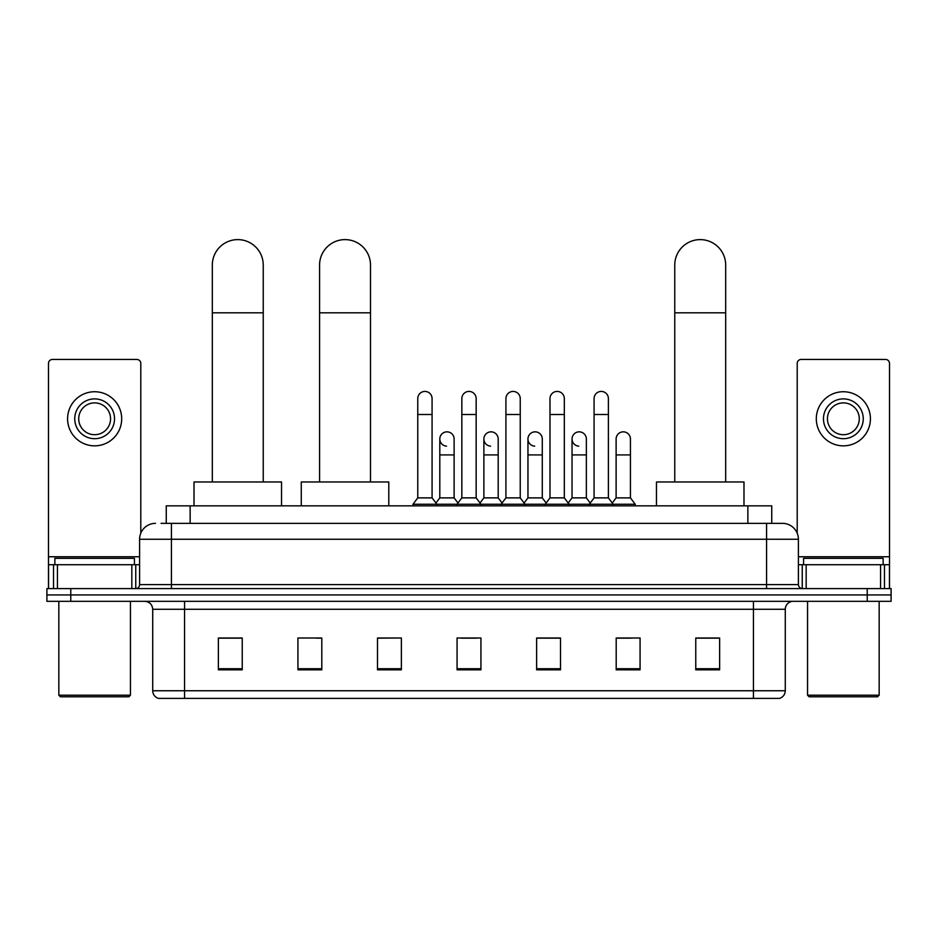 <?xml version="1.0" encoding="UTF-8"?>
<svg xmlns="http://www.w3.org/2000/svg" width="938" height="938" viewBox="0 0 938 938"><rect width="100%" height="100%" fill="white"/><g stroke="black" fill="none" stroke-linecap="round" stroke-linejoin="round"><path stroke-width="1.41" d="M166.261 523.345L166.261 505.84L771.74 505.84L771.74 523.345M161.442 523.345L782.491 523.345A15.911 15.911 0 0 1 798.402 539.256L798.402 584.609C798.613 587 799.95 588.325 802.389 588.583M161.078 523.345L171.419 523.345L171.419 539.256L139.598 539.256L139.598 584.609A3.975 3.975 0 0 1 135.611 588.583M155.509 523.345A15.911 15.911 0 0 0 139.598 539.256M70.772 588.583L46.9 588.583L46.9 594.95L70.772 594.95L46.9 594.95L46.9 601.317L70.772 601.317L70.772 594.95L867.228 594.95L70.772 594.95L70.772 588.583L867.228 588.583L867.228 594.95L891.1 594.95L867.228 594.95L867.228 601.317L70.772 601.317M867.228 601.317L891.1 601.317L891.1 588.583L867.228 588.583M798.402 539.256L766.581 539.256L766.581 523.345L782.491 523.345M785.282 690.755C785.059 694.566 783.148 697.11 779.548 698.388L753.449 698.388L753.449 690.755L785.282 690.755L785.282 609.278A7.961 7.961 0 0 1 793.231 601.317M753.449 698.388L158.452 698.388A7.961 7.961 0 0 1 152.718 690.755L152.718 609.278C152.249 604.447 149.599 601.786 144.769 601.317M719.634 669.826L719.634 638.004L695.762 638.004L695.762 669.826L719.634 669.826M640.068 669.826L640.068 638.004L616.196 638.004L616.196 669.826L640.068 669.826M560.502 669.826L560.502 638.004L536.63 638.004L536.63 669.826L560.502 669.826M242.239 669.826L242.239 638.004L218.366 638.004L218.366 669.826L242.239 669.826M321.804 669.826L321.804 638.004L297.932 638.004L297.932 669.826L321.804 669.826M401.37 669.826L401.37 638.004L377.498 638.004L377.498 669.826L401.37 669.826M480.936 669.826L480.936 638.004L457.064 638.004L457.064 669.826L480.936 669.826M616.196 638.157L631.239 638.157M401.37 638.004L377.498 638.157L401.37 638.004M316.387 638.157L321.804 638.157M549.199 638.157L543.079 638.157M461.039 638.157L476.961 638.157M242.239 638.157L218.366 638.157M560.502 638.157L536.63 638.157M719.634 638.157L695.762 638.157M131.836 588.583L131.836 564.723L57.441 564.723L57.441 588.583M140.794 533.206L140.794 363.416A3.975 3.975 0 0 0 136.807 359.442L52.469 359.442A3.975 3.975 0 0 0 48.495 363.416L48.495 564.723L57.441 564.723M131.836 564.723L139.598 564.723M48.495 588.583L48.495 564.723M94.644 398.896A19.897 19.897 0 0 0 74.747 418.794A19.897 19.897 0 0 0 94.644 438.691A19.897 19.897 0 0 0 114.53 418.794A19.897 19.897 0 0 0 94.644 398.896M94.644 402.883A15.911 15.911 0 0 0 78.722 418.794A15.911 15.911 0 0 0 94.644 434.704A15.911 15.911 0 0 0 110.555 418.794A15.911 15.911 0 0 0 94.644 402.883M94.644 445.843A27.05 27.05 0 0 0 121.694 418.794A27.05 27.05 0 0 0 94.644 391.744A27.05 27.05 0 0 0 67.583 418.794A27.05 27.05 0 0 0 94.644 445.843M128.858 696.793L60.431 696.793L58.836 695.21L130.441 695.21L128.858 696.793M58.836 601.317L58.836 695.21M130.441 601.317L130.441 695.21M134.427 564.723L134.427 558.356L54.861 558.356L54.861 564.723M212.316 481.968L212.316 265.067A25.467 25.467 0 0 1 237.783 239.612A25.467 25.467 0 0 1 263.238 265.067A25.467 25.467 0 0 0 237.783 239.612M263.238 481.968L263.238 265.067M281.541 505.84L281.541 481.968L194.014 481.968L194.014 505.84M319.577 481.968L319.577 265.067A25.467 25.467 0 0 1 345.032 239.612A25.467 25.467 0 0 1 370.498 265.067A25.467 25.467 0 0 0 345.032 239.612M370.498 481.968L370.498 265.067M388.801 505.84L388.801 481.968L301.274 481.968L301.274 505.84M674.762 481.968L674.762 265.067A25.467 25.467 0 0 1 700.217 239.612A25.467 25.467 0 0 1 725.684 265.067A25.467 25.467 0 0 0 700.217 239.612M725.684 481.968L725.684 265.067M743.986 505.84L743.986 481.968L656.459 481.968L656.459 505.84M417.762 414.502L432.078 414.502L432.078 497.879L417.762 497.879L417.762 398.58A7.164 7.164 0 0 1 425.371 391.439A7.164 7.164 0 0 1 432.078 398.58A7.164 7.164 0 0 0 425.371 391.439M417.762 497.879L412.99 504.245L412.99 505.84M432.078 497.879L436.85 504.245L412.99 504.245M461.836 497.879L461.836 414.502L476.164 414.502L476.164 497.879L461.836 497.879L457.064 504.245L436.85 504.245L436.85 505.84M461.836 414.502L461.836 398.58A7.164 7.164 0 0 1 469.446 391.439A7.164 7.164 0 0 1 476.164 398.58A7.164 7.164 0 0 0 469.446 391.439M476.164 497.879L480.936 504.245L457.064 504.245L457.064 505.84M505.922 497.879L505.922 414.502L520.238 414.502L520.238 497.879L505.922 497.879L501.15 504.245L480.936 504.245L480.936 505.84M505.922 414.502L505.922 398.58A7.164 7.164 0 0 1 513.532 391.439A7.164 7.164 0 0 1 520.238 398.58A7.164 7.164 0 0 0 513.532 391.439M520.238 497.879L525.01 504.245L501.15 504.245L501.15 505.84M549.996 497.879L549.996 414.502L564.324 414.502L564.324 497.879L549.996 497.879L545.224 504.245L525.01 504.245L525.01 505.84M549.996 414.502L549.996 398.58A7.164 7.164 0 0 1 557.606 391.439A7.164 7.164 0 0 1 564.324 398.58A7.164 7.164 0 0 0 557.606 391.439M564.324 497.879L569.096 504.245L545.224 504.245L545.224 505.84M594.082 497.879L594.082 414.502L608.399 414.502L608.399 497.879L594.082 497.879L589.31 504.245L569.096 504.245L569.096 505.84M594.082 414.502L594.082 398.58A7.164 7.164 0 0 1 601.692 391.439A7.164 7.164 0 0 1 608.399 398.58A7.164 7.164 0 0 0 601.692 391.439M608.399 497.879L613.171 504.245L589.31 504.245L589.31 505.84M630.442 497.879L630.442 454.918L616.114 454.918L616.114 497.879L630.442 497.879L635.214 504.245L613.171 504.245L613.171 505.84M446.511 446.148A7.164 7.164 0 0 1 439.805 439.007A7.164 7.164 0 0 1 447.414 431.855A7.164 7.164 0 0 1 454.121 439.007L454.121 454.918L439.805 454.918L439.805 439.007M454.121 454.918L454.121 497.879L439.805 497.879L439.805 454.918M439.805 497.879L435.936 503.026M454.121 497.879L457.979 503.026M490.586 446.148A7.164 7.164 0 0 1 483.879 439.007A7.164 7.164 0 0 1 491.489 431.855A7.164 7.164 0 0 1 498.195 439.007L498.195 454.918L483.879 454.918L483.879 439.007M498.195 454.918L498.195 497.879L483.879 497.879L483.879 454.918M483.879 497.879L480.022 503.026M498.195 497.879L502.065 503.026M534.672 446.148A7.164 7.164 0 0 1 527.953 439.007A7.164 7.164 0 0 1 535.575 431.855A7.164 7.164 0 0 1 542.281 439.007L542.281 454.918L527.953 454.918L527.953 439.007M542.281 454.918L542.281 497.879L527.953 497.879L527.953 454.918M527.953 497.879L524.096 503.026M542.281 497.879L546.139 503.026M578.746 446.148A7.164 7.164 0 0 1 572.039 439.007A7.164 7.164 0 0 1 579.649 431.855A7.164 7.164 0 0 1 586.356 439.007L586.356 454.918L572.039 454.918L572.039 439.007M586.356 454.918L586.356 497.879L572.039 497.879L572.039 454.918M572.039 497.879L568.182 503.026M586.356 497.879L590.225 503.026M616.114 454.918L616.114 439.007A7.164 7.164 0 0 1 623.735 431.855A7.164 7.164 0 0 1 630.442 439.007L630.442 454.918M616.114 497.879L612.256 503.026M635.214 504.245L635.214 505.84M880.559 588.583L880.559 564.723L806.164 564.723L806.164 588.583M889.505 588.583L889.505 564.723L889.505 588.583M880.559 564.723L889.505 564.723L889.505 363.416A3.975 3.975 0 0 0 885.531 359.442L801.193 359.442A3.975 3.975 0 0 0 797.206 363.416L797.206 533.206M798.402 564.723L806.164 564.723M843.356 398.896A19.897 19.897 0 0 0 823.47 418.794A19.897 19.897 0 0 0 843.356 438.691A19.897 19.897 0 0 0 863.253 418.794A19.897 19.897 0 0 0 843.356 398.896M843.356 402.883A15.911 15.911 0 0 0 827.445 418.794A15.911 15.911 0 0 0 843.356 434.704A15.911 15.911 0 0 0 859.278 418.794A15.911 15.911 0 0 0 843.356 402.883M843.356 445.843A27.05 27.05 0 0 0 870.417 418.794A27.05 27.05 0 0 0 843.356 391.744A27.05 27.05 0 0 0 816.306 418.794A27.05 27.05 0 0 0 843.356 445.843M877.569 696.793L809.142 696.793L807.559 695.21L879.164 695.21L877.569 696.793M807.559 601.317L807.559 695.21M879.164 601.317L879.164 695.21M883.139 564.723L883.139 558.356L803.573 558.356L803.573 564.723M190.133 523.345L190.133 505.84M747.867 523.345L747.867 505.84M171.419 588.583L171.419 584.609L798.402 584.609M139.598 584.609L171.419 584.609L171.419 539.256L766.581 539.256L766.581 588.583M753.449 601.317L753.449 609.278L152.718 609.278M785.282 609.278L753.449 609.278L753.449 690.755L184.552 690.755L184.552 698.388M152.718 690.755L184.552 690.755L184.552 601.317M480.936 668.724L457.064 668.724M401.37 668.724L377.498 668.724M321.804 668.724L297.932 668.724M242.239 668.724L218.366 668.724M560.502 668.724L536.63 668.724M640.068 668.724L616.196 668.724M719.634 668.724L695.762 668.724M139.598 556.762L48.495 556.762M135.752 564.723L135.752 588.583M48.553 564.723L48.553 588.583M53.525 588.583L53.525 564.723M212.316 312.811L263.238 312.811M319.577 312.811L370.498 312.811M674.762 312.811L725.684 312.811M889.505 556.762L798.402 556.762M889.447 588.583L889.447 564.723M884.475 564.723L884.475 588.583M802.248 588.583L802.248 564.723M432.078 414.502L432.078 398.58M476.164 414.502L476.164 398.58M520.238 414.502L520.238 398.58M564.324 414.502L564.324 398.58M608.399 414.502L608.399 398.58"/></g></svg>
